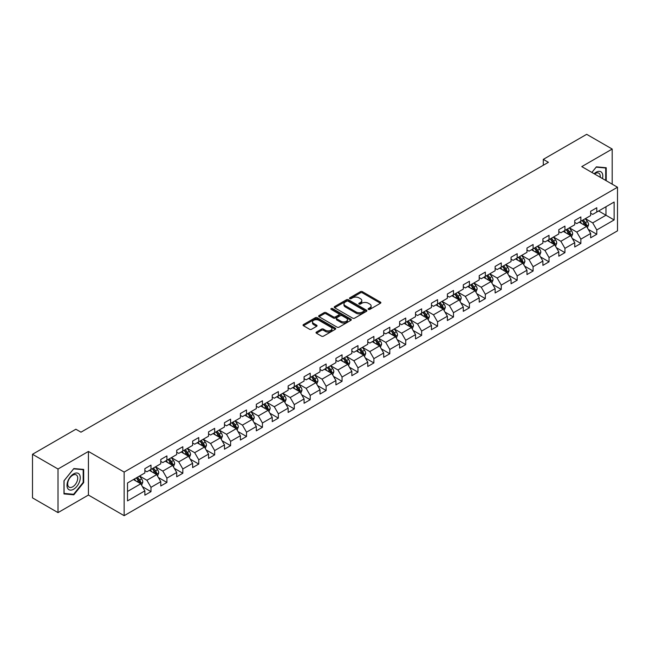 <?xml version="1.0" encoding="UTF-8"?>
<svg xmlns="http://www.w3.org/2000/svg" width="650" height="650" viewBox="0 0 650 650"><rect width="100%" height="100%" fill="white"/><g stroke="black" fill="none" stroke-linecap="round" stroke-linejoin="round"><path stroke-width="0.97" d="M368.404 309.4A0.991 0.569 0 0 0 369.809 309.4L380.453 303.257A1.414 0.821 0 0 0 380.868 302.681A1.414 0.821 0 0 0 380.453 302.104L362.416 291.688A1.414 0.821 0 0 0 360.417 291.688L349.773 297.838A0.991 0.569 0 0 0 349.481 298.236A0.991 0.569 0 0 0 349.773 298.642A0.991 0.569 0 0 0 351.171 298.642L352.552 297.846A4.534 2.616 0 0 1 358.963 297.846L360.466 298.716A4.534 2.616 0 0 1 361.79 300.568A4.534 2.616 0 0 1 360.466 302.421L359.084 303.217A0.991 0.569 0 0 0 358.8 303.615A0.991 0.569 0 0 0 359.084 304.021A0.991 0.569 0 0 0 360.49 304.021L361.863 303.225A4.534 2.616 0 0 1 368.282 303.225L369.785 304.094A4.534 2.616 0 0 1 371.109 305.947A4.534 2.616 0 0 1 369.785 307.799L368.404 308.596A0.991 0.569 0 0 0 368.111 308.994A0.991 0.569 0 0 0 368.404 309.4L368.404 308.596M316.436 332.061A1.414 0.821 0 0 0 316.022 332.637A1.414 0.821 0 0 0 316.436 333.214L321.498 336.139A1.414 0.821 0 0 0 323.497 336.139L335.319 329.314A1.414 0.821 0 0 0 335.733 328.738A1.414 0.821 0 0 0 335.319 328.152L317.289 317.744A1.414 0.821 0 0 0 315.283 317.744L303.461 324.569A1.414 0.821 0 0 0 303.046 325.146A1.414 0.821 0 0 0 303.461 325.723L309.571 329.257A1.414 0.821 0 0 0 311.577 329.257L316.639 326.332A1.414 0.821 0 0 0 317.054 325.756A1.414 0.821 0 0 0 316.639 325.179L313.609 323.424A3.786 2.186 0 0 1 312.496 321.88A3.786 2.186 0 0 1 314.836 319.857A3.786 2.186 0 0 1 318.963 320.336L330.834 327.186A3.786 2.186 0 0 1 331.947 328.738A3.786 2.186 0 0 1 329.607 330.752A3.786 2.186 0 0 1 325.479 330.281L323.497 329.136A1.414 0.821 0 0 0 321.498 329.136L316.436 332.061L316.436 333.214M88.424 451.449L58.013 469.007L32.5 454.277L32.5 497.884L58.013 512.614L88.424 495.048L124.15 515.678L124.15 472.071L88.424 451.449L88.424 495.048M612.194 184.178L612.194 149.053L581.783 166.611L617.5 187.241L124.15 472.071M612.194 149.053L586.682 134.322L543.303 159.364L543.303 165.263M32.5 454.277L75.871 429.236L80.982 432.177L548.405 162.313L543.303 159.364M352.649 318.151A1.414 0.821 0 0 0 354.656 318.151L366.478 311.326A1.414 0.821 0 0 0 366.892 310.749A1.414 0.821 0 0 0 366.478 310.172L348.441 299.756A1.414 0.821 0 0 0 346.442 299.756L334.62 306.581A1.414 0.821 0 0 0 334.206 307.158A1.414 0.821 0 0 0 334.62 307.743L352.649 318.151M331.557 309.619A0.991 0.569 0 0 1 332.564 309.757L350.878 320.328L339.081 327.145A1.414 0.821 0 0 1 337.074 327.145L319.044 316.737L319.044 315.575A1.414 0.821 0 0 0 318.63 316.152A1.414 0.821 0 0 0 319.044 316.737M319.044 315.575L324.098 312.658A1.414 0.821 0 0 1 326.105 312.658L333.418 316.875A1.414 0.821 0 0 0 335.416 316.875L338.78 314.941A1.414 0.821 0 0 0 339.194 314.364A1.414 0.821 0 0 0 338.78 313.779L331.159 309.384A0.991 0.569 0 0 1 330.874 308.986A0.991 0.569 0 0 1 331.484 308.457A0.991 0.569 0 0 1 332.564 308.579L350.894 319.158A1.414 0.821 0 0 1 351.309 319.743A1.414 0.821 0 0 1 350.894 320.32L350.894 319.158M124.15 515.678L617.5 230.839L617.5 187.241M142.472 486.712L150.987 491.636L150.987 487.329L160.786 481.674L160.786 485.981L166.912 482.446L166.912 478.14L176.711 472.485L176.711 476.783L182.829 473.249L182.829 468.951L192.627 463.296L192.627 467.594L198.754 464.059L198.754 459.753L208.553 454.098L208.553 458.404L214.671 454.87L214.671 450.564L224.469 444.909L224.469 449.207L230.596 445.673L230.596 441.374L240.394 435.719L240.394 440.017L246.521 436.483L246.521 432.185L256.311 426.522L256.311 430.828L262.438 427.294L262.438 422.988L272.236 417.332L272.236 421.631L278.363 418.096L278.363 413.798L288.153 408.143L288.153 412.441L294.279 408.907L294.279 404.609L304.078 398.946L304.078 403.252L310.204 399.717L310.204 395.411L320.003 389.756L320.003 394.054L326.121 390.52L326.121 386.222L335.92 380.567L335.92 384.865L342.046 381.331L342.046 377.033L351.845 371.369L351.845 375.676L357.963 372.141L357.963 367.835L367.762 362.18L367.762 366.478L373.888 362.944L373.888 358.646L383.687 352.991L383.687 357.289L389.805 353.754L389.805 349.456L399.604 343.793L399.604 348.099L405.73 344.565L405.73 340.259L415.529 334.604L415.529 338.91L421.647 335.368L421.647 331.069L431.446 325.414L431.446 329.713L437.572 326.178L437.572 321.88L447.371 316.217L447.371 320.523L453.489 316.989L453.489 312.683L463.288 307.027L463.288 311.334L469.414 307.791L469.414 303.493L479.212 297.838L479.212 302.136L485.331 298.602L485.331 294.304L495.129 288.641L495.129 292.947L501.256 289.412L501.256 285.106L511.054 279.451L511.054 283.757L517.173 280.215L517.173 275.917L526.971 270.262L526.971 274.56L533.097 271.026L533.097 266.727L542.896 261.072L542.896 265.371L549.023 261.836L549.023 257.53L558.813 251.875L558.813 256.181L564.939 252.639L564.939 248.341L574.738 242.686L574.738 246.984L580.864 243.449L580.864 239.151L590.655 233.496L590.655 237.794L596.781 234.26L596.781 229.954L614.128 219.944L614.128 202.028L605.971 206.741L605.971 215.223L614.128 219.944M150.987 491.636L144.869 495.17L144.869 490.872L127.514 500.882L127.514 482.974L144.869 472.956L144.869 468.658L150.987 465.116L150.987 469.422L160.786 463.767L160.786 459.461L166.912 455.926L166.912 460.224L176.711 454.569L176.711 450.271L182.829 446.737L182.829 451.035L192.627 445.38L192.627 441.082L198.754 437.539L198.754 441.846L208.553 436.191L208.553 431.884L214.671 428.35L214.671 432.656L224.469 426.993L224.469 422.695L230.596 419.161L230.596 423.459L240.394 417.804L240.394 413.506L246.521 409.963L246.521 414.269L256.311 408.614L256.311 404.308L262.438 400.774L262.438 405.08L272.236 399.417L272.236 395.119L278.363 391.584L278.363 395.882L288.153 390.227L288.153 385.929L294.279 382.387L294.279 386.693L304.078 381.038L304.078 376.732L310.204 373.197L310.204 377.504L320.003 371.841L320.003 367.543L326.121 364.008L326.121 368.306L335.92 362.651L335.92 358.353L342.046 354.819L342.046 359.117L351.845 353.462L351.845 349.156L357.963 345.621L357.963 349.928L367.762 344.264L367.762 339.966L373.888 336.432L373.888 340.73L383.687 335.075L383.687 330.777L389.805 327.243L389.805 331.541L399.604 325.886L399.604 321.579L405.73 318.045L405.73 322.351L415.529 316.688L415.529 312.39L421.647 308.856L421.647 313.154L431.446 307.499L431.446 303.201L437.572 299.666L437.572 303.964L447.371 298.309L447.371 294.003L453.489 290.469L453.489 294.775L463.288 289.112L463.288 284.814L469.414 281.279L469.414 285.577L479.212 279.923L479.212 275.624L485.331 272.09L485.331 276.388L495.129 270.733L495.129 266.427L501.256 262.892L501.256 267.199L511.054 261.544L511.054 257.238L517.173 253.703L517.173 258.001L526.971 252.346L526.971 248.048L533.097 244.514L533.097 248.812L542.896 243.157L542.896 238.851L549.023 235.316L549.023 239.623L558.813 233.967L558.813 229.661L564.939 226.127L564.939 230.425L574.738 224.77L574.738 220.472L580.864 216.938L580.864 221.236L590.655 215.581L590.655 211.274L596.781 207.74L596.781 212.046L614.128 202.028M149.354 470.364L156.707 474.606L146.908 480.261L139.563 476.019M144.869 470.6L146.908 471.778L150.987 469.422M146.908 480.261L150.987 487.329M156.707 474.606L160.786 481.674M165.279 461.175L172.624 465.416L162.825 471.071L155.48 466.83M160.786 461.411L162.825 462.589L166.912 460.224M162.825 471.071L166.912 478.14M172.624 465.416L176.711 472.485M181.196 451.977L188.549 456.219L178.75 461.882L171.405 457.632M176.711 452.213L178.75 453.391L182.829 451.035M178.75 461.882L182.829 468.951M188.549 456.219L192.627 463.296M197.121 442.788L204.466 447.029L194.675 452.684L187.322 448.443M192.627 443.024L194.675 444.202L198.754 441.846M194.675 452.684L198.754 459.753M204.466 447.029L208.553 454.098M213.037 433.599L220.391 437.84L210.592 443.495L203.247 439.254M208.553 433.834L210.592 435.012L214.671 432.656M210.592 443.495L214.671 450.564M220.391 437.84L224.469 444.909M228.963 424.401L236.307 428.642L226.517 434.306L219.164 430.056M224.469 424.637L226.517 425.815L230.596 423.459M226.517 434.306L230.596 441.374M236.307 428.642L240.394 435.719M244.887 415.212L252.232 419.453L242.434 425.108L235.089 420.867M240.394 415.447L242.434 416.626L246.521 414.269M242.434 425.108L246.521 432.185M252.232 419.453L256.311 426.522M260.804 406.023L268.149 410.264L258.359 415.919L251.006 411.678M256.311 406.258L258.359 407.436L262.438 405.08M258.359 415.919L262.438 422.988M268.149 410.264L272.236 417.332M276.729 396.825L284.074 401.066L274.276 406.729L266.931 402.48M272.236 397.061L274.276 398.239L278.363 395.882M274.276 406.729L278.363 413.798M284.074 401.066L288.153 408.143M292.646 387.636L299.999 391.877L290.201 397.532L282.848 393.291M288.153 387.871L290.201 389.049L294.279 386.693M290.201 397.532L294.279 404.609M299.999 391.877L304.078 398.946M308.571 378.446L315.916 382.688L306.118 388.342L298.773 384.101M304.078 378.682L306.118 379.86L310.204 377.504M306.118 388.342L310.204 395.411M315.916 382.688L320.003 389.756M324.488 369.249L331.841 373.49L322.043 379.153L314.689 374.904M320.003 369.484L322.043 370.662L326.121 368.306M322.043 379.153L326.121 386.222M331.841 373.49L335.92 380.567M340.413 360.059L347.758 364.301L337.959 369.956L330.614 365.714M335.92 360.295L337.959 361.473L342.046 359.117M337.959 369.956L342.046 377.033M347.758 364.301L351.845 371.369M356.33 350.87L363.683 355.111L353.884 360.766L346.531 356.525M351.845 351.106L353.884 352.284L357.963 349.928M353.884 360.766L357.963 367.835M363.683 355.111L367.762 362.18M372.255 341.673L379.6 345.914L369.801 351.577L362.456 347.336M367.762 341.908L369.801 343.086L373.888 340.73M369.801 351.577L373.888 358.646M379.6 345.914L383.687 352.991M388.172 332.483L395.525 336.724L385.726 342.379L378.373 338.138M383.687 332.719L385.726 333.897L389.805 331.541M385.726 342.379L389.805 349.456M395.525 336.724L399.604 343.793M404.097 323.294L411.442 327.535L401.643 333.19L394.298 328.949M399.604 323.529L401.643 324.707L405.73 322.351M401.643 333.19L405.73 340.259M411.442 327.535L415.529 334.604M420.014 314.096L427.367 318.346L417.568 324.001L410.215 319.759M415.529 314.332L417.568 315.51L421.647 313.154M417.568 324.001L421.647 331.069M427.367 318.346L431.446 325.414M435.939 304.907L443.284 309.148L433.485 314.803L426.14 310.562M431.446 305.142L433.485 306.321L437.572 303.964M433.485 314.803L437.572 321.88M443.284 309.148L447.371 316.217M451.856 295.717L459.209 299.959L449.41 305.614L442.065 301.373M447.371 295.953L449.41 297.131L453.489 294.775M449.41 305.614L453.489 312.683M459.209 299.959L463.288 307.027M467.781 286.52L475.126 290.769L465.327 296.424L457.982 292.183M463.288 286.756L465.327 287.934L469.414 285.577M465.327 296.424L469.414 303.493M475.126 290.769L479.212 297.838M483.698 277.331L491.051 281.572L481.252 287.227L473.907 282.986M479.212 277.566L481.252 278.744L485.331 276.388M481.252 287.227L485.331 294.304M491.051 281.572L495.129 288.641M499.622 268.141L506.968 272.382L497.177 278.037L489.824 273.796M495.129 268.377L497.177 269.555L501.256 267.199M497.177 278.037L501.256 285.106M506.968 272.382L511.054 279.451M515.539 258.944L522.892 263.193L513.094 268.848L505.749 264.607M511.054 259.179L513.094 260.358L517.173 258.001M513.094 268.848L517.173 275.917M522.892 263.193L526.971 270.262M531.464 249.754L538.809 253.996L529.019 259.651L521.666 255.409M526.971 249.99L529.019 251.168L533.097 248.812M529.019 259.651L533.097 266.727M538.809 253.996L542.896 261.072M547.389 240.565L554.734 244.806L544.936 250.461L537.591 246.22M542.896 240.801L544.936 241.979L549.023 239.623M544.936 250.461L549.023 257.53M554.734 244.806L558.813 251.875M563.306 231.368L570.651 235.617L560.861 241.272L553.508 237.031M558.813 231.603L560.861 232.789L564.939 230.425M560.861 241.272L564.939 248.341M570.651 235.617L574.738 242.686M579.231 222.178L586.576 226.419L576.778 232.082L569.433 227.833M574.738 222.414L576.778 223.592L580.864 221.236M576.778 232.082L580.864 239.151M586.576 226.419L590.655 233.496M598.617 210.982L605.971 215.223L592.702 222.885L585.349 218.644M590.655 213.224L592.702 214.403L596.781 212.046M592.702 222.885L596.781 229.954M58.013 469.007L58.013 512.614M127.514 491.457L140.782 483.795L133.437 479.554M140.782 483.795L144.869 490.872M588.258 229.336L596.781 234.26M572.341 238.534L580.864 243.449M556.416 247.723L564.939 252.639M540.499 256.912L549.023 261.836M524.574 266.11L533.097 271.026M508.657 275.299L517.173 280.215M492.733 284.489L501.256 289.412M476.816 293.686L485.331 298.602M460.891 302.876L469.414 307.791M444.974 312.065L453.489 316.989M429.049 321.262L437.572 326.178M413.124 330.452L421.647 335.368M397.207 339.641L405.73 344.565M381.282 348.831L389.805 353.754M365.365 358.028L373.888 362.944M349.44 367.217L357.963 372.141M333.523 376.407L342.046 381.331M317.598 385.604L326.121 390.52M301.681 394.794L310.204 399.717M285.756 403.983L294.279 408.907M269.839 413.181L278.363 418.096M253.914 422.37L262.438 427.294M237.998 431.559L246.521 436.483M222.072 440.757L230.596 445.673M206.156 449.946L214.671 454.87M190.231 459.136L198.754 464.059M174.314 468.333L182.829 473.249M158.389 477.523L166.912 482.446M606.222 180.724L606.222 167.741L596.375 166.855L591.882 172.445M63.984 493.927L73.832 494.804L83.679 482.56L83.679 469.422L73.832 468.544L63.984 480.797L63.984 493.927M83.176 482.259L83.679 482.56M72.792 494.203L73.832 494.804M368.802 309.538L369.785 308.977A4.534 2.616 0 0 0 371.109 307.125L371.109 305.947M361.79 300.568L361.79 301.746A4.534 2.616 0 0 1 360.466 303.599L359.483 304.159M380.429 303.266L362.416 292.866A1.414 0.821 0 0 0 360.417 292.866L350.163 298.781M366.454 311.334L348.441 300.934A1.414 0.821 0 0 0 346.442 300.934L334.636 307.751L334.62 306.581M363.967 311.155A0.991 0.569 0 0 0 364.26 310.749A0.991 0.569 0 0 0 363.967 310.342L348.14 301.202A0.991 0.569 0 0 0 346.743 301.202L345.288 302.039A4.534 2.616 0 0 0 343.964 303.891A4.534 2.616 0 0 0 345.288 305.744L356.111 311.992A4.534 2.616 0 0 0 362.521 311.992L363.967 311.155L363.967 312.333A0.991 0.569 0 0 0 364.26 311.927L364.26 310.749M343.964 303.891L343.964 305.069A4.534 2.616 0 0 0 345.288 306.922L345.288 305.744M363.967 312.333L362.521 313.17A4.534 2.616 0 0 1 356.111 313.17L345.288 306.922M319.061 316.745L324.098 313.836L324.098 312.658M339.194 314.364L339.194 315.543A1.414 0.821 0 0 1 338.78 316.119L335.416 318.053A1.414 0.821 0 0 1 333.418 318.053L326.105 313.836A1.414 0.821 0 0 0 324.098 313.836M341.006 321.262A3.786 2.186 0 0 0 345.134 321.734A3.786 2.186 0 0 0 347.474 319.711A3.786 2.186 0 0 0 346.361 318.167L342.184 315.754A1.414 0.821 0 0 0 340.178 315.754L336.822 317.688A1.414 0.821 0 0 0 336.408 318.264A1.414 0.821 0 0 0 336.822 318.841L341.006 321.262L341.006 322.441A3.786 2.186 0 0 0 345.134 322.912A3.786 2.186 0 0 0 347.474 320.889L347.474 319.711M336.408 318.264L336.408 319.442A1.414 0.821 0 0 0 336.822 320.019L336.822 318.841M341.006 322.441L336.822 320.019M331.947 328.738L331.947 329.916A3.786 2.186 0 0 1 329.607 331.931A3.786 2.186 0 0 1 325.479 331.459L323.497 330.314A1.414 0.821 0 0 0 321.498 330.314L316.452 333.231M312.496 321.88L312.496 323.058A3.786 2.186 0 0 0 313.609 324.61L313.609 323.424M316.639 325.179L316.639 326.332L313.609 324.61M335.319 328.152L335.319 329.314L317.289 318.923A1.414 0.821 0 0 0 315.283 318.923L303.485 325.739L303.461 324.569M587.381 227.817L588.599 224.762A3.827 2.21 -120 0 0 587.372 221.504L585.268 218.693M581.596 223.551L580.166 221.634M582.108 220.521L584.212 223.332A3.827 2.21 60 0 1 585.309 225.631L586.536 224.924A3.827 2.21 -120 0 0 585.439 222.625L583.334 219.814M582.376 220.366L584.707 223.486A1.95 1.121 60 0 1 585.065 224.071L586.536 224.924M605.077 167.635L605.711 168.001L605.711 180.432M591.898 172.461L596.172 167.148L605.711 168.001M602.485 178.571A9.384 5.419 120 0 0 600.86 171.746A9.384 5.419 120 0 0 594.141 173.753M600.218 177.255A7.101 4.103 120 0 0 598.788 173.184A7.101 4.103 120 0 0 594.555 173.989M73.629 489.223A9.384 5.419 120 0 0 80.267 477.726A9.384 5.419 120 0 0 73.629 473.899A9.384 5.419 120 0 0 66.999 485.387A9.384 5.419 120 0 0 73.629 489.223M72.703 486.817A7.101 4.103 120 0 0 77.342 480.561A7.101 4.103 120 0 0 76.253 474.874A7.101 4.103 120 0 0 72.703 475.223A7.101 4.103 120 0 0 68.063 481.479A7.101 4.103 120 0 0 69.152 487.175A7.101 4.103 120 0 0 72.703 486.817M64.09 480.707L73.629 468.837L83.176 469.69L83.176 482.414L73.629 494.284L64.09 493.431L64.066 480.691M82.542 469.324L83.176 469.69M571.464 237.014L572.674 233.951A3.827 2.21 -120 0 0 571.456 230.693L569.351 227.882M565.679 232.741L564.249 230.831M570.066 235.276L570.611 234.114A3.827 2.21 -120 0 0 569.514 231.814L567.409 229.003M566.451 229.556L568.791 232.676A1.95 1.121 60 0 1 569.14 233.269L570.611 234.114M566.183 229.71L568.295 232.521A3.827 2.21 60 0 1 569.384 234.821M555.539 246.204L556.758 243.141A3.827 2.21 -120 0 0 555.531 239.891L553.426 237.071M549.754 241.93L548.324 240.021M550.266 238.899L552.37 241.711A3.827 2.21 60 0 1 553.467 244.018L554.686 243.303A3.827 2.21 -120 0 0 553.597 241.004L551.484 238.193M550.534 238.745L552.866 241.865A1.95 1.121 60 0 1 553.223 242.458L554.686 243.303M539.622 255.393L540.832 252.338A3.827 2.21 -120 0 0 539.614 249.08L537.509 246.269M533.837 251.119L532.407 249.21M538.224 253.654L538.769 252.501A3.827 2.21 -120 0 0 537.672 250.201L535.567 247.39M534.609 247.943L536.949 251.062A1.95 1.121 60 0 1 537.298 251.648L538.769 252.501M534.341 248.097L536.445 250.908A3.827 2.21 60 0 1 537.542 253.207M523.697 264.582L524.916 261.527A3.827 2.21 -120 0 0 523.689 258.269L521.584 255.458M517.912 260.317L516.482 258.408M518.424 257.286L520.528 260.098A3.827 2.21 60 0 1 521.625 262.397L522.844 261.69A3.827 2.21 -120 0 0 521.755 259.391L519.642 256.579M518.684 257.132L521.024 260.252A1.95 1.121 60 0 1 521.381 260.845L522.844 261.69M507.78 273.78L508.991 270.717A3.827 2.21 -120 0 0 507.772 267.467L505.668 264.648M501.995 269.506L500.557 267.597M506.382 272.041L506.927 270.879A3.827 2.21 -120 0 0 505.83 268.58L503.726 265.769M502.767 266.321L505.107 269.441A1.95 1.121 60 0 1 505.456 270.034L506.927 270.879M502.499 266.476L504.603 269.287A3.827 2.21 60 0 1 505.7 271.586M491.855 282.969L493.066 279.914A3.827 2.21 -120 0 0 491.847 276.656L489.743 273.845M486.07 278.696L484.64 276.786M486.582 275.673L488.686 278.484A3.827 2.21 60 0 1 489.783 280.784L491.002 280.077A3.827 2.21 -120 0 0 489.913 277.777L487.801 274.966M486.842 275.519L489.182 278.639A1.95 1.121 60 0 1 489.539 279.224L491.002 280.077M475.938 292.159L477.149 289.104A3.827 2.21 -120 0 0 475.93 285.846L473.817 283.034M470.153 287.893L468.715 285.984M474.532 290.42L475.085 289.266A3.827 2.21 -120 0 0 473.988 286.967L471.884 284.156M470.925 284.708L473.265 287.828A1.95 1.121 60 0 1 473.614 288.421L475.085 289.266M470.657 284.863L472.761 287.674A3.827 2.21 60 0 1 473.858 289.973M460.013 301.356L461.224 298.293A3.827 2.21 -120 0 0 460.005 295.035L457.901 292.224M454.228 297.082L452.798 295.173M454.74 294.052L456.844 296.863A3.827 2.21 60 0 1 457.941 299.162L459.16 298.456A3.827 2.21 -120 0 0 458.071 296.156L455.959 293.345M455 293.898L457.34 297.017A1.95 1.121 60 0 1 457.698 297.611L459.16 298.456M444.096 310.546L445.307 307.491A3.827 2.21 -120 0 0 444.088 304.233L441.976 301.421M438.311 306.272L436.873 304.363M438.815 303.249L440.919 306.061A3.827 2.21 60 0 1 442.016 308.36L443.243 307.653A3.827 2.21 -120 0 0 442.146 305.354L440.042 302.543M439.083 303.095L441.415 306.215A1.95 1.121 60 0 1 441.773 306.8L443.243 307.653M428.171 319.735L429.382 316.68A3.827 2.21 -120 0 0 428.163 313.422L426.059 310.611M422.386 315.469L420.956 313.56M422.898 312.439L425.003 315.25A3.827 2.21 60 0 1 426.099 317.549L427.318 316.842A3.827 2.21 -120 0 0 426.229 314.543L424.117 311.732M423.158 312.284L425.498 315.404A1.95 1.121 60 0 1 425.856 315.998L427.318 316.842M412.246 328.933L413.465 325.869A3.827 2.21 -120 0 0 412.246 322.611L410.134 319.8M406.461 324.659L405.031 322.749M410.849 327.194L411.401 326.032A3.827 2.21 -120 0 0 410.304 323.733L408.2 320.921M407.241 321.474L409.573 324.594A1.95 1.121 60 0 1 409.931 325.187L411.401 326.032M406.973 321.628L409.077 324.439A3.827 2.21 60 0 1 410.174 326.739M396.329 338.122L397.54 335.067A3.827 2.21 -120 0 0 396.321 331.809L394.217 328.998M390.544 333.848L389.114 331.939M394.932 336.383L395.476 335.229A3.827 2.21 -120 0 0 394.379 332.93L392.275 330.111M391.316 330.671L393.656 333.791A1.95 1.121 60 0 1 394.006 334.376L395.476 335.229M391.048 330.826L393.161 333.637A3.827 2.21 60 0 1 394.249 335.936M380.404 347.311L381.623 344.256A3.827 2.21 -120 0 0 380.404 340.998L378.292 338.187M374.619 343.046L373.189 341.136M379.007 345.572L379.559 344.419A3.827 2.21 -120 0 0 378.463 342.119L376.358 339.308M375.399 339.861L377.731 342.981A1.95 1.121 60 0 1 378.089 343.574L379.559 344.419M375.131 340.015L377.236 342.826A3.827 2.21 60 0 1 378.332 345.126M364.488 356.509L365.698 353.446A3.827 2.21 -120 0 0 364.479 350.188L362.375 347.376M358.702 352.235L357.273 350.326M363.09 354.77L363.634 353.608A3.827 2.21 -120 0 0 362.537 351.309L360.433 348.498M359.474 349.05L361.814 352.17A1.95 1.121 60 0 1 362.164 352.763L363.634 353.608M359.206 349.204L361.319 352.016A3.827 2.21 60 0 1 362.408 354.315M348.562 365.698L349.781 362.643A3.827 2.21 -120 0 0 348.562 359.385L346.45 356.574M342.777 361.424L341.348 359.515M343.289 358.394L345.394 361.213A3.827 2.21 60 0 1 346.491 363.512L347.717 362.806A3.827 2.21 -120 0 0 346.621 360.506L344.516 357.687M343.558 358.248L345.889 361.359A1.95 1.121 60 0 1 346.247 361.952L347.717 362.806M332.646 374.887L333.856 371.832A3.827 2.21 -120 0 0 332.637 368.574L330.533 365.763M326.861 370.622L325.431 368.713M331.248 373.149L331.793 371.995A3.827 2.21 -120 0 0 330.696 369.696L328.591 366.884M327.632 367.437L329.973 370.557A1.95 1.121 60 0 1 330.322 371.15L331.793 371.995M327.364 367.591L329.477 370.402A3.827 2.21 60 0 1 330.566 372.702M316.721 384.085L317.939 381.022A3.827 2.21 -120 0 0 316.713 377.764L314.608 374.952M310.936 379.811L309.506 377.902M315.323 382.346L315.876 381.184A3.827 2.21 -120 0 0 314.779 378.885L312.674 376.074M311.716 376.626L314.048 379.746A1.95 1.121 60 0 1 314.405 380.339L315.876 381.184M311.447 376.781L313.552 379.592A3.827 2.21 60 0 1 314.649 381.891M300.804 393.274L302.014 390.219A3.827 2.21 -120 0 0 300.796 386.961L298.691 384.15M295.019 389.001L293.589 387.091M299.406 391.536L299.951 390.382A3.827 2.21 -120 0 0 298.854 388.082L296.749 385.263M295.791 385.824L298.131 388.936A1.95 1.121 60 0 1 298.48 389.529L299.951 390.382M295.523 385.97L297.635 388.789A3.827 2.21 60 0 1 298.724 391.089M284.879 402.464L286.098 399.409A3.827 2.21 -120 0 0 284.871 396.151L282.766 393.339M279.094 398.198L277.664 396.289M279.606 395.168L281.71 397.979A3.827 2.21 60 0 1 282.807 400.278L284.034 399.571A3.827 2.21 -120 0 0 282.937 397.272L280.832 394.461M279.874 395.013L282.206 398.133A1.95 1.121 60 0 1 282.563 398.726L284.034 399.571M268.962 411.661L270.173 408.598A3.827 2.21 -120 0 0 268.954 405.34L266.849 402.529M263.177 407.387L261.747 405.478M267.564 409.923L268.109 408.761A3.827 2.21 -120 0 0 267.012 406.461L264.908 403.65M263.949 404.202L266.289 407.322A1.95 1.121 60 0 1 266.638 407.916L268.109 408.761M263.681 404.357L265.793 407.168A3.827 2.21 60 0 1 266.882 409.467M253.037 420.851L254.256 417.796A3.827 2.21 -120 0 0 253.029 414.537L250.924 411.726M247.252 416.577L245.822 414.668M247.764 413.546L249.868 416.358A3.827 2.21 60 0 1 250.965 418.665L252.184 417.958A3.827 2.21 -120 0 0 251.095 415.651L248.982 412.839M248.032 413.392L250.364 416.512A1.95 1.121 60 0 1 250.721 417.105L252.184 417.958M237.12 430.04L238.331 426.985A3.827 2.21 -120 0 0 237.112 423.727L235.007 420.916M231.335 425.774L229.905 423.865M235.722 428.301L236.267 427.148A3.827 2.21 -120 0 0 235.17 424.848L233.066 422.037M232.107 422.589L234.447 425.709A1.95 1.121 60 0 1 234.796 426.302L236.267 427.148M231.839 422.744L233.943 425.555A3.827 2.21 60 0 1 235.04 427.854M221.195 439.238L222.414 436.174A3.827 2.21 -120 0 0 221.187 432.916L219.082 430.105M215.41 434.964L213.98 433.054M215.922 431.933L218.026 434.744A3.827 2.21 60 0 1 219.123 437.044L220.342 436.337A3.827 2.21 -120 0 0 219.253 434.038L217.141 431.226M216.182 431.779L218.522 434.899A1.95 1.121 60 0 1 218.879 435.492L220.342 436.337M205.278 448.427L206.489 445.364A3.827 2.21 -120 0 0 205.27 442.114L203.166 439.302M199.493 444.153L198.063 442.244M199.997 441.122L202.101 443.934A3.827 2.21 60 0 1 203.198 446.241L204.425 445.534A3.827 2.21 -120 0 0 203.328 443.227L201.224 440.416M200.265 440.968L202.605 444.088A1.95 1.121 60 0 1 202.954 444.681L204.425 445.534M189.353 457.616L190.572 454.561A3.827 2.21 -120 0 0 189.345 451.303L187.241 448.492M183.568 453.351L182.138 451.433M184.08 450.32L186.184 453.131A3.827 2.21 60 0 1 187.281 455.431L188.5 454.724A3.827 2.21 -120 0 0 187.411 452.424L185.299 449.613M184.34 450.166L186.68 453.286A1.95 1.121 60 0 1 187.037 453.879L188.5 454.724M173.436 466.814L174.647 463.751A3.827 2.21 -120 0 0 173.428 460.493L171.324 457.681M167.651 462.54L166.213 460.631M172.031 465.075L172.583 463.913A3.827 2.21 -120 0 0 171.486 461.614L169.382 458.802M168.423 459.355L170.763 462.475A1.95 1.121 60 0 1 171.112 463.068L172.583 463.913M168.155 459.509L170.259 462.321A3.827 2.21 60 0 1 171.356 464.62M157.511 476.003L158.722 472.94A3.827 2.21 -120 0 0 157.503 469.69L155.399 466.879M151.726 471.729L150.296 469.82M152.238 468.699L154.343 471.51A3.827 2.21 60 0 1 155.439 473.817L156.658 473.111A3.827 2.21 -120 0 0 155.569 470.803L153.457 467.992M152.498 468.544L154.838 471.664A1.95 1.121 60 0 1 155.196 472.257L156.658 473.111M141.594 485.192L142.805 482.137A3.827 2.21 -120 0 0 141.586 478.879L139.474 476.068M135.809 480.927L134.371 479.009M140.189 483.454L140.741 482.3A3.827 2.21 -120 0 0 139.644 480.001L137.54 477.189M136.581 477.742L138.913 480.862A1.95 1.121 60 0 1 139.271 481.455L140.741 482.3M136.313 477.896L138.418 480.707A3.827 2.21 60 0 1 139.514 483.007M369.785 308.977L369.785 307.799M359.084 304.021L359.084 303.217M360.466 303.599L360.466 302.421M349.773 298.642L349.773 297.838M360.417 292.866L360.417 291.688M362.416 292.866L362.416 291.688M380.453 303.257L380.453 302.104M346.442 300.934L346.442 299.756M348.441 300.934L348.441 299.756M366.478 311.326L366.478 310.172M356.111 313.17L356.111 311.992M362.521 313.17L362.521 311.992M326.105 313.836L326.105 312.658M333.418 318.053L333.418 316.875M335.416 318.053L335.416 316.875M338.78 316.119L338.78 314.941M332.564 309.757L332.564 308.579M321.498 330.314L321.498 329.136M323.497 330.314L323.497 329.136M325.479 331.459L325.479 330.281M315.283 318.923L315.283 317.744M317.289 318.923L317.289 317.744M586.202 226.2L588.575 224.835M585.439 222.625L587.372 221.504M582.717 224.193L584.212 223.332M570.278 235.398L572.65 234.024M569.514 231.814L571.456 230.693M566.792 233.382L568.295 232.521M554.352 244.587L556.733 243.222M553.597 241.004L555.531 239.891M550.875 242.58L552.37 241.711M538.436 253.776L540.808 252.411M537.672 250.201L539.614 249.08M534.95 251.769L536.445 250.908M522.511 262.974L524.883 261.601M521.755 259.391L523.689 258.269M519.033 260.959L520.528 260.098M506.594 272.163L508.966 270.79M505.83 268.58L507.772 267.467M503.108 270.156L504.603 269.287M490.669 281.352L493.041 279.988M489.913 277.777L491.847 276.656M487.191 279.346L488.686 278.484M474.752 290.55L477.124 289.177M473.988 286.967L475.93 285.846M471.266 288.535L472.761 287.674M458.827 299.739L461.199 298.366M458.071 296.156L460.005 295.035M455.349 297.733L456.844 296.863M442.91 308.929L445.282 307.564M442.146 305.354L444.088 304.233M439.424 306.922L440.919 306.061M426.985 318.126L429.358 316.753M426.229 314.543L428.163 313.422M423.507 316.111L425.003 315.25M411.068 327.316L413.441 325.942M410.304 323.733L412.246 322.611M407.582 325.309L409.077 324.439M395.143 336.505L397.516 335.14M394.379 332.93L396.321 331.809M391.666 334.498L393.161 333.637M379.226 345.702L381.599 344.329M378.463 342.119L380.404 340.998M375.741 343.688L377.236 342.826M363.301 354.892L365.674 353.519M362.537 351.309L364.479 350.188M359.824 352.885L361.319 352.016M347.384 364.081L349.757 362.716M346.621 360.506L348.562 359.385M343.899 362.074L345.394 361.213M331.459 373.279L333.832 371.906M330.696 369.696L332.637 368.574M327.982 371.264L329.477 370.402M315.543 382.468L317.915 381.095M314.779 378.885L316.713 377.764M312.057 380.453L313.552 379.592M299.618 391.658L301.99 390.293M298.854 388.082L300.796 386.961M296.132 389.651L297.635 388.789M283.701 400.855L286.073 399.482M282.937 397.272L284.871 396.151M280.215 398.84L281.71 397.979M267.776 410.044L270.148 408.671M267.012 406.461L268.954 405.34M264.29 408.029L265.793 407.168M251.851 419.234L254.231 417.869M251.095 415.651L253.029 414.537M248.373 417.227L249.868 416.358M235.934 428.431L238.306 427.058M235.17 424.848L237.112 423.727M232.448 426.416L233.943 425.555M220.009 437.621L222.381 436.247M219.253 434.038L221.187 432.916M216.531 435.606L218.026 434.744M204.092 446.81L206.464 445.445M203.328 443.227L205.27 442.114M200.606 444.803L202.101 443.934M188.167 456.007L190.539 454.634M187.411 452.424L189.345 451.303M184.689 453.993L186.184 453.131M172.25 465.197L174.623 463.824M171.486 461.614L173.428 460.493M168.764 463.182L170.259 462.321M156.325 474.386L158.697 473.021M155.569 470.803L157.503 469.69M152.847 472.379L154.343 471.51M140.408 483.576L142.781 482.211M139.644 480.001L141.586 478.879M136.923 481.569L138.418 480.707"/></g></svg>

